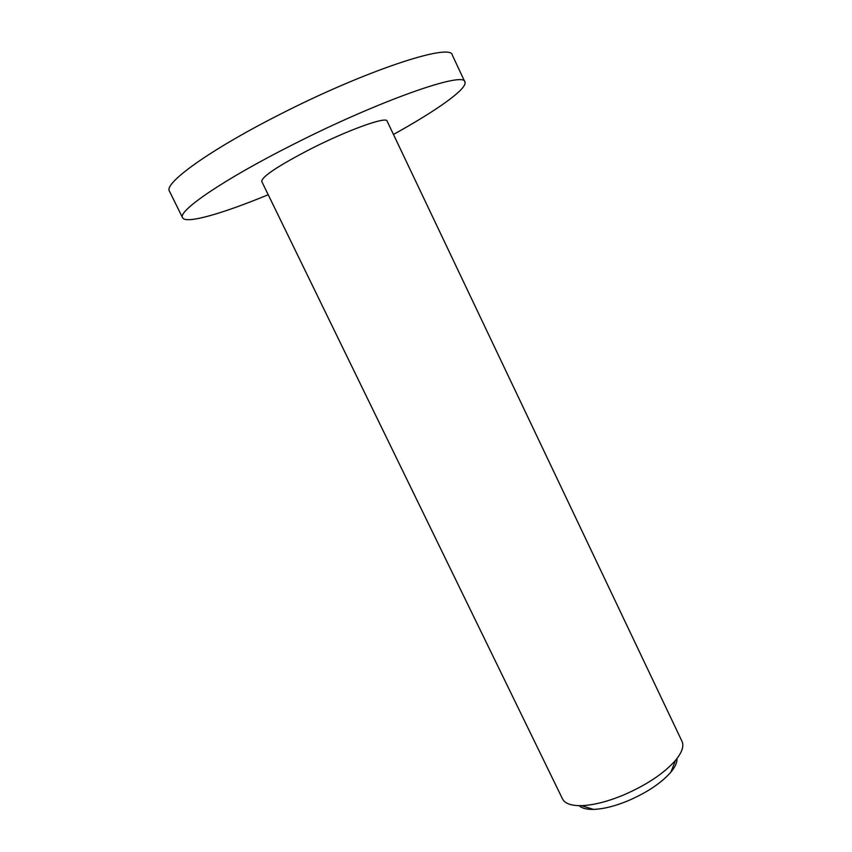 <?xml version="1.0" encoding="UTF-8"?>
<svg xmlns="http://www.w3.org/2000/svg" width="852" height="852" viewBox="0 0 852 852"><rect width="100%" height="100%" fill="white"/><g stroke="black" fill="none" stroke-linecap="round" stroke-linejoin="round"><path stroke-width="1.28" d="M387.085 121.048C386.403 116.234 348.319 129.845 311.31 148.631C278.529 165.586 261.99 176.513 261.713 181.391L562.48 798.846C564.865 803.542 571.181 805.811 581.426 805.651C593.205 805.225 607.082 801.753 623.068 795.214C646.38 785.129 663.846 773.52 675.498 760.378C682.005 752.476 684.177 746.128 681.994 741.325L387.085 121.048M579.062 805.662C581.82 808.271 586.634 809.506 593.493 809.389C603.269 809.07 614.707 806.226 627.817 800.88C646.924 792.637 661.269 783.052 670.886 772.146C675.253 766.853 677.287 762.316 676.978 758.536M464.873 81.898L452.305 55.06C451.134 42.451 364.699 70.844 278.657 115.041C209.262 150.229 163.477 183.457 169.452 191.189L182.584 217.761C177.248 211.285 223.586 179.463 292.928 144.574C378.927 100.802 464.436 70.886 464.873 81.898C468.004 88.427 437.087 110.334 393.454 134.456M268.21 194.735C222.138 213.777 185.725 224.278 182.584 217.761M670.886 772.146L675.498 760.378M593.493 809.389L581.426 805.651"/></g></svg>
